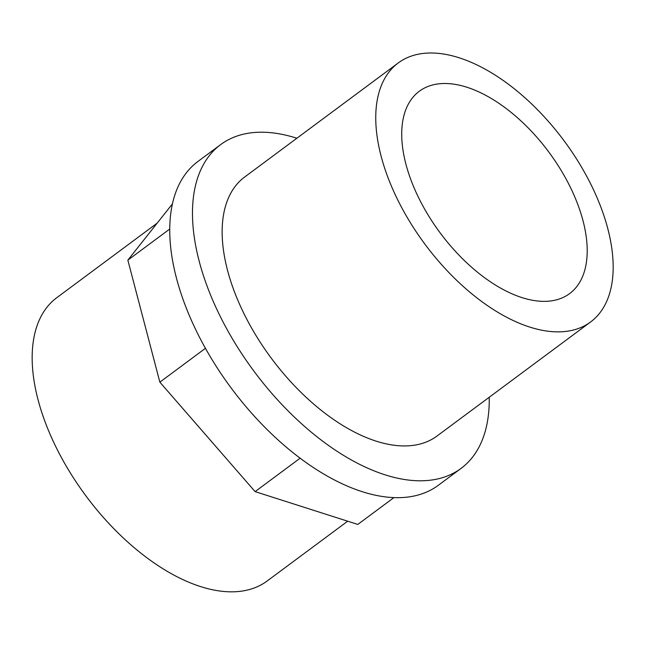 <?xml version="1.0" encoding="UTF-8"?>
<svg xmlns="http://www.w3.org/2000/svg" width="645" height="645" viewBox="0 0 645 645"><rect width="100%" height="100%" fill="white"/><g stroke="black" fill="none" stroke-linecap="round" stroke-linejoin="round"><path stroke-width="0.97" d="M169.74 229.04L127.855 260.145L172.425 203.885M205.433 348.316L159.863 382.163L127.855 260.145M300.119 458.2L255.106 491.627L159.863 382.163M393.91 497.609L357.798 524.433L255.106 491.627M418.452 54.172A161.315 86.672 -126.6 0 1 575.477 157.283A161.315 86.672 -126.6 0 1 590.635 321.944A161.315 86.672 -126.6 0 1 424.878 244.108A161.315 86.672 -126.6 0 1 398.279 62.928A161.315 86.672 -126.6 0 1 418.452 54.172M435.077 84.414A126.025 67.717 -126.6 0 1 557.756 164.967A126.025 67.717 -126.6 0 1 569.6 293.612A126.025 67.717 -126.6 0 1 440.1 232.805A126.025 67.717 -126.6 0 1 419.323 91.251A126.025 67.717 -126.6 0 1 435.077 84.414M590.635 321.944L437.036 436.012A161.315 86.672 -126.6 0 1 271.271 358.177A161.315 86.672 -126.6 0 1 244.681 176.996L398.279 62.928M489.224 397.256A201.643 108.344 -126.6 0 1 461.078 468.391A201.643 108.344 -126.6 0 1 253.88 371.093A201.643 108.344 -126.6 0 1 220.638 144.617A201.643 108.344 -126.6 0 1 245.85 133.676A201.643 108.344 -126.6 0 1 296.869 138.24M461.078 468.391L438.342 485.274A201.643 108.344 -126.6 0 1 231.144 387.976A201.643 108.344 -126.6 0 1 197.902 161.5L220.638 144.617M347.687 521.2L267.191 580.976A176.44 94.799 -126.6 0 1 85.89 495.844A176.44 94.799 -126.6 0 1 56.808 297.676L157.162 223.146"/></g></svg>
